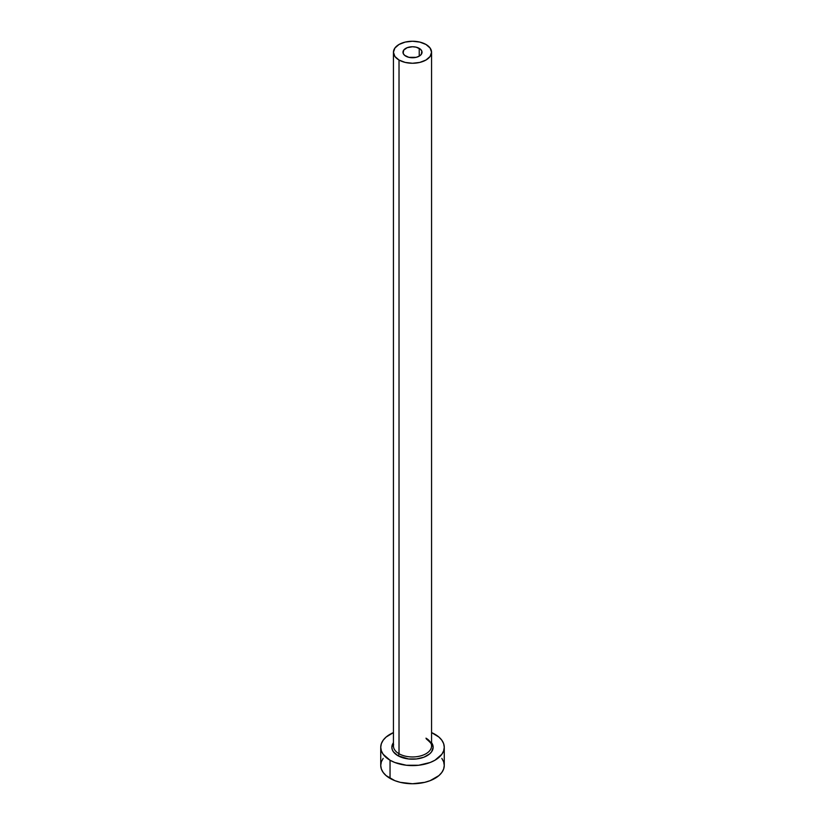 <?xml version="1.0" encoding="UTF-8"?>
<svg xmlns="http://www.w3.org/2000/svg" width="825" height="825" viewBox="0 0 825 825"><rect width="100%" height="100%" fill="white"/><g stroke="black" fill="none" stroke-linecap="round" stroke-linejoin="round"><path stroke-width="1.24" d="M405.766 56.141A9.529 5.497 180 0 1 402.971 52.253A9.529 5.497 180 0 1 408.849 47.169A9.529 5.497 180 0 1 419.234 48.366L419.234 56.141L416.151 57.337L408.849 57.337L404.58 55.306L403.157 53.326L403.693 50.15L407.21 47.675L412.5 46.747L416.151 47.169L420.42 49.201L421.843 51.181L421.307 54.357L419.234 56.141L419.234 48.366A9.529 5.497 180 0 1 422.029 52.253A9.529 5.497 180 0 1 416.151 57.337A9.529 5.497 180 0 1 405.766 56.141M393.618 744.48A19.058 11.003 0 0 0 399.022 753.741A1.588 0.918 -60 0 1 397.897 755.69A20.646 11.921 180 0 1 393.442 742.675L391.854 747.264L392.257 749.585L393.422 751.822L397.897 755.69A1.588 0.918 120 0 0 399.022 753.741A19.058 11.003 0 0 0 419.791 756.123A19.058 11.003 0 0 0 431.558 745.965L431.558 52.253A19.058 11.003 180 0 1 419.791 62.422A19.058 11.003 180 0 1 399.022 60.029L399.022 753.741L399.022 60.029A19.058 11.003 180 0 1 393.442 52.253A19.058 11.003 180 0 1 405.209 42.085A19.058 11.003 180 0 1 425.978 44.467A19.058 11.003 180 0 1 431.558 52.253L430.103 48.046L425.978 44.467L419.791 42.085L412.5 41.25L405.209 42.085L399.022 44.467L394.897 48.046L393.442 52.253L394.897 56.461L399.022 60.029L405.209 62.422L412.5 63.257L419.791 62.422L425.978 60.029L430.103 56.461L431.558 52.253M383.161 758.392L381.346 761.836L380.738 765.414A31.762 18.336 0 0 0 390.039 778.377L390.039 760.227L394.855 762.506L406.302 765.249L418.698 765.249L430.145 762.506L434.961 760.227L441.839 754.277L443.654 750.833L444.262 747.264L443.654 743.686L441.839 740.242L438.91 737.076L431.558 732.59A31.762 18.336 180 0 1 434.961 734.291A31.762 18.336 180 0 1 444.262 747.264A31.762 18.336 180 0 1 424.658 764.197A31.762 18.336 180 0 1 390.039 760.227L390.039 778.377A31.762 18.336 0 0 0 424.658 782.358A31.762 18.336 0 0 0 444.262 765.414L443.654 761.836L441.839 758.392M390.039 760.227A31.762 18.336 180 0 1 380.738 747.264A31.762 18.336 180 0 1 393.442 732.59L386.09 737.076L383.161 740.242L381.346 743.686L380.738 747.264L381.346 750.833L383.161 754.277L390.039 760.227M431.558 742.675L433.146 747.264L431.578 751.822L429.67 753.885L423.968 757.175L416.532 758.948L408.468 758.948L397.897 755.69A20.646 11.921 180 0 0 423.988 757.164A20.646 11.921 180 0 0 431.558 742.675M380.738 747.264L380.738 765.414L381.346 768.993L383.161 772.427L386.09 775.603L394.855 780.656L400.342 782.358L412.5 783.75L424.658 782.358L430.145 780.656L438.91 775.603L441.839 772.427L443.654 768.993L444.262 765.414L444.262 747.264M393.442 52.253L393.442 745.965A19.058 11.003 0 0 0 399.022 753.741A19.058 11.003 0 0 0 418.595 756.391A19.058 11.003 0 0 0 431.382 747.44A19.058 11.003 0 0 0 425.978 738.179M431.558 745.965C432.517 744.944 430.763 742.593 426.308 738.911"/></g></svg>
